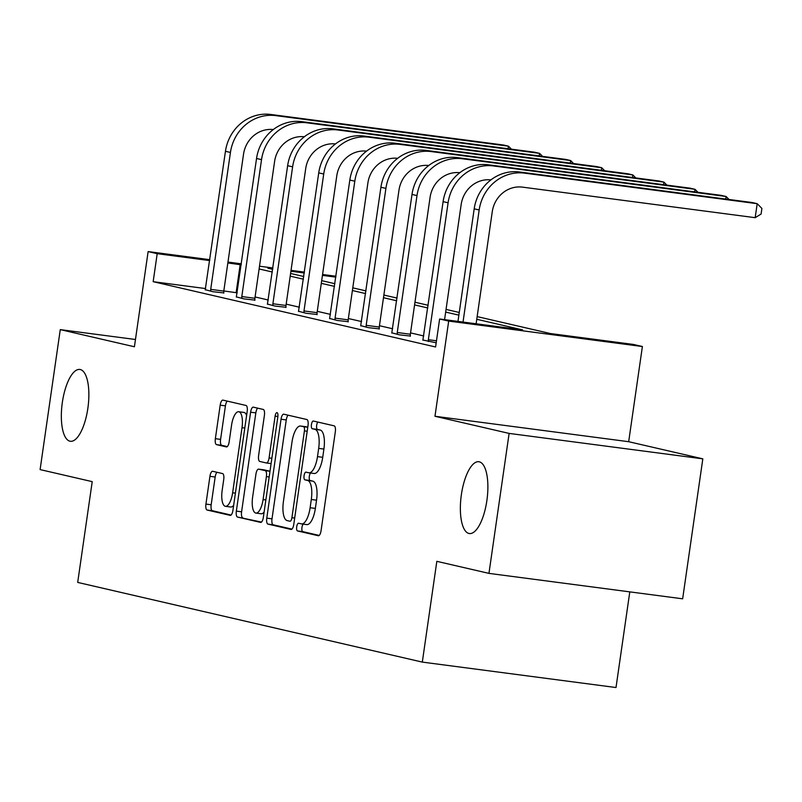 <?xml version="1.0" encoding="UTF-8"?>
<svg xmlns="http://www.w3.org/2000/svg" width="802" height="802" viewBox="0 0 802 802"><rect width="100%" height="100%" fill="white"/><g stroke="black" fill="none" stroke-linecap="round" stroke-linejoin="round"><path stroke-width="1.2" d="M87.859 408.318A36.22 13.043 -82.5 0 0 79.809 369.451A36.22 13.043 -82.5 0 0 62.345 402.414A36.22 13.043 -82.5 0 0 70.386 441.28A36.22 13.043 -82.5 0 0 87.859 408.318M486.874 500.588A36.22 13.043 -82.5 0 0 478.834 461.721A36.22 13.043 -82.5 0 0 461.371 494.684A36.22 13.043 -82.5 0 0 469.411 533.551A36.22 13.043 -82.5 0 0 486.874 500.588M296.71 526.774A3.89 1.403 -82.5 0 0 297.532 530.944L318.314 535.746A5.554 1.995 -82.5 0 0 318.384 535.756A5.554 1.995 -82.5 0 0 321.061 530.703L335.316 431.787A5.554 1.995 -82.5 0 0 334.153 425.842L313.371 421.03A3.89 1.403 -82.5 0 0 313.321 421.02A3.89 1.403 -82.5 0 0 311.447 424.559A3.89 1.403 -82.5 0 0 312.259 428.729L314.945 429.351A17.774 6.396 -82.5 0 1 318.675 448.378L317.492 456.629A17.774 6.396 -82.5 0 1 308.91 472.799A17.774 6.396 -82.5 0 1 308.69 472.759L306.003 472.137A3.89 1.403 -82.5 0 0 305.953 472.127A3.89 1.403 -82.5 0 0 304.078 475.666A3.89 1.403 -82.5 0 0 304.89 479.837L307.587 480.458A17.774 6.396 -82.5 0 1 311.306 499.486L310.123 507.736A17.774 6.396 -82.5 0 1 301.552 523.907A17.774 6.396 -82.5 0 1 301.331 523.866L298.635 523.245A3.89 1.403 -82.5 0 0 298.595 523.235A3.89 1.403 -82.5 0 0 296.71 526.774M303.276 524.137A3.89 1.403 -82.5 0 0 301.953 527.465A3.89 1.403 -82.5 0 0 302.765 531.626L319.206 535.435M317.853 422.073A3.89 1.403 -82.5 0 0 316.68 425.25A3.89 1.403 -82.5 0 0 317.492 429.411L320.188 430.032L314.945 429.351M310.635 473.03A3.89 1.403 -82.5 0 0 309.311 476.358A3.89 1.403 -82.5 0 0 310.133 480.518L312.82 481.14L307.587 480.458M702.823 458.844L682.652 598.813L488.949 573.38L509.12 433.411L702.823 458.844L628.678 441.702L642.392 346.524L448.689 321.091L439.626 318.995L522.603 329.883L476.759 319.286M135.458 339.497L60.27 329.622L134.415 346.765L148.129 251.587L209.833 259.688M488.949 573.38L436.829 561.33L422.313 662.101L77.694 582.412L92.22 481.641L40.1 469.591L60.27 329.622M212.68 471.285A5.554 1.995 -82.5 0 0 212.61 471.275A5.554 1.995 -82.5 0 0 209.934 476.328L205.934 504.077A5.554 1.995 -82.5 0 0 207.096 510.032L230.184 515.365A5.554 1.995 -82.5 0 0 230.254 515.375A5.554 1.995 -82.5 0 0 232.931 510.323L247.186 411.406A5.554 1.995 -82.5 0 0 246.024 405.461L222.936 400.118A5.554 1.995 -82.5 0 0 222.866 400.108A5.554 1.995 -82.5 0 0 220.189 405.16L215.357 438.684A5.554 1.995 -82.5 0 0 216.52 444.629L226.395 446.914A5.554 1.995 -82.5 0 0 226.465 446.935A5.554 1.995 -82.5 0 0 229.151 441.872L231.547 425.25A14.857 5.353 -82.5 0 1 238.715 411.727A14.857 5.353 -82.5 0 1 242.014 427.666L232.63 492.789A14.857 5.353 -82.5 0 1 225.462 506.313A14.857 5.353 -82.5 0 1 222.164 490.373L223.728 479.516A5.554 1.995 -82.5 0 0 222.555 473.571L212.68 471.285M628.678 441.702L434.975 416.268L509.12 433.411M434.975 416.268L448.689 321.091M205.623 288.57L153.162 281.682L435.586 346.985L439.626 318.995M153.162 281.682L157.202 253.683L148.129 251.587M266.775 518.152A5.554 1.995 -82.5 0 0 267.938 524.097L291.026 529.44A5.554 1.995 -82.5 0 0 291.096 529.45A5.554 1.995 -82.5 0 0 293.773 524.398L308.028 425.471A5.554 1.995 -82.5 0 0 306.865 419.526L283.778 414.193A5.554 1.995 -82.5 0 0 283.707 414.173A5.554 1.995 -82.5 0 0 281.031 419.235L266.775 518.152L272.008 518.834A5.554 1.995 -82.5 0 0 273.171 524.789L291.918 529.119M260.6 522.403L237.522 517.059A5.554 1.995 -82.5 0 1 236.349 511.115L250.605 412.198A5.554 1.995 -82.5 0 1 253.292 407.145A5.554 1.995 -82.5 0 1 253.352 407.155L263.236 409.441A5.554 1.995 -82.5 0 1 264.399 415.386L258.615 455.506A5.554 1.995 -82.5 0 0 259.788 461.451L266.334 462.965A5.554 1.995 -82.5 0 0 266.404 462.985A5.554 1.995 -82.5 0 0 269.081 457.922L275.106 416.158A3.89 1.403 -82.5 0 1 276.981 412.619A3.89 1.403 -82.5 0 1 277.843 416.789L263.347 517.36A5.554 1.995 -82.5 0 1 260.67 522.413A5.554 1.995 -82.5 0 1 260.6 522.403L260.74 522.423M422.313 662.101L616.006 687.535L629.791 591.876M477.15 316.6L550.342 333.532L633.319 344.429L642.392 346.524M272.77 268.86L267.918 268.219L272.7 269.332M290.595 273.462L303.798 276.52M321.682 280.65L334.885 283.707M352.78 287.848L365.983 290.895M383.867 295.036L397.07 298.083M414.965 302.224L428.168 305.281M446.052 309.412L459.255 312.469M335.837 277.141L322.444 275.377M304.299 273.001L290.915 271.236M227.979 262.074L241.362 263.828M259.507 266.214L272.901 267.968M291.036 270.354L304.429 272.109M322.574 274.495L335.968 276.249M241.222 264.82L227.848 262.956M209.703 260.58L157.202 253.683M458.874 315.146L445.671 312.098M427.777 307.958L414.574 304.91M396.689 300.77L383.486 297.712M365.592 293.582L352.389 290.524M334.504 286.394L321.301 283.337M303.407 279.196L290.204 276.149M272.319 272.008L259.116 268.961M237.191 292.81L223.818 290.956M236.139 292.57L240.179 264.58M423.747 335.958L410.544 332.9M392.649 328.76L379.446 325.712M361.562 321.572L348.359 318.524M330.464 314.384L317.261 311.326M299.377 307.196L286.174 304.138M268.279 300.008L255.076 296.951M223.788 292.91L212.941 291.707L205.282 289.702M254.886 300.098L244.039 298.895L236.369 296.9M285.983 307.286L275.126 306.083L267.467 304.088M317.071 314.474L306.224 313.281L298.555 311.276M348.168 321.672L337.311 320.469L329.652 318.464M379.256 328.86L368.409 327.657L360.74 325.652M410.353 336.048L399.496 334.845L391.837 332.85M436.198 342.775L422.935 340.038M306.565 524.558A17.774 6.396 -82.5 0 0 306.785 524.598A17.774 6.396 -82.5 0 0 315.356 508.418L310.123 507.736M312.82 481.14A17.774 6.396 -82.5 0 1 316.549 500.177L315.356 508.418M313.933 473.451A17.774 6.396 -82.5 0 0 314.153 473.491A17.774 6.396 -82.5 0 0 322.725 457.31L317.492 456.629M320.188 430.032A17.774 6.396 -82.5 0 1 323.908 449.07L322.725 457.31M288.118 415.195A5.554 1.995 -82.5 0 0 286.264 419.917L272.008 518.834M289.983 521.25A3.89 1.403 -82.5 0 0 290.033 521.25A3.89 1.403 -82.5 0 0 291.908 517.711L304.419 430.885A3.89 1.403 -82.5 0 0 303.607 426.724L300.77 426.062A17.774 6.396 -82.5 0 0 300.55 426.032A17.774 6.396 -82.5 0 0 291.968 442.203L283.417 501.561A17.774 6.396 -82.5 0 0 287.146 520.588L289.983 521.25M305.562 426.694A17.774 6.396 -82.5 0 1 305.783 426.714A17.774 6.396 -82.5 0 1 306.003 426.754L307.788 427.165M261.492 522.082L237.522 517.059M257.703 408.158A5.554 1.995 -82.5 0 0 255.838 412.89L241.592 511.806A5.554 1.995 -82.5 0 0 242.755 517.751M252.62 497.13A14.857 5.353 -82.5 0 0 255.918 513.079A14.857 5.353 -82.5 0 0 263.086 499.556L266.394 476.609A5.554 1.995 -82.5 0 0 265.231 470.664L258.675 469.15A5.554 1.995 -82.5 0 0 258.605 469.13A5.554 1.995 -82.5 0 0 255.928 474.193L252.62 497.13M255.918 513.079L261.151 513.761A14.857 5.353 -82.5 0 0 264.109 512.077M263.768 469.812A5.554 1.995 -82.5 0 1 263.838 469.822A5.554 1.995 -82.5 0 1 263.908 469.832L269.993 471.245M225.462 506.313L230.695 507.004A14.857 5.353 -82.5 0 0 233.653 505.32M246.605 415.396A14.857 5.353 -82.5 0 0 243.948 412.418L238.715 411.727M227.277 401.12A5.554 1.995 -82.5 0 0 225.422 405.852L220.59 439.376A5.554 1.995 -82.5 0 0 221.753 445.321L227.297 446.604M217.021 472.288A5.554 1.995 -82.5 0 0 215.167 477.02L211.167 504.769A5.554 1.995 -82.5 0 0 212.329 510.714L231.076 515.054M476.117 323.787L492.268 211.688A28.301 26.386 -77 0 1 522.473 187.137L755.173 217.683L757.198 203.688L524.488 173.132A42.446 39.579 103 0 0 479.175 209.974L463.025 322.063M755.173 217.683L761.098 214.034L761.9 208.44L757.198 203.688L752.216 202.535L519.506 171.989A42.446 39.579 103 0 0 474.193 208.821L457.972 321.401M428.358 341.522L428.358 339.707L436.488 340.77M725.73 199.056L726.101 196.5L493.4 165.944A42.446 39.579 103 0 0 448.087 202.786L428.358 339.707M729.078 199.498L726.101 196.5L721.118 195.347L488.418 164.791A42.446 39.579 103 0 0 443.105 201.633L422.865 340.248M444.579 319.647L461.17 204.5A28.301 26.386 -77 0 1 490.924 179.889M397.261 334.334L397.261 332.509L410.353 334.233L430.083 197.312A28.301 26.386 -77 0 1 459.837 172.701M694.642 191.868L695.013 189.312L462.303 158.756A42.446 39.579 103 0 0 416.99 195.588L397.261 332.509M697.981 192.31L695.013 189.312L690.031 188.159L457.32 157.603A42.446 39.579 103 0 0 412.007 194.435L391.777 333.061M410.353 334.233L410.353 336.269M366.173 327.136L366.173 325.321L379.256 327.046L398.985 190.124A28.301 26.386 -77 0 1 428.739 165.513M663.545 184.681L663.916 182.114L431.215 151.568A42.446 39.579 103 0 0 385.902 188.4L366.173 325.321M666.893 185.122L663.916 182.114L658.933 180.971L426.233 150.415A42.446 39.579 103 0 0 380.92 187.247L360.679 325.873M379.256 327.046L379.256 329.081M335.076 319.948L335.076 318.133L348.168 319.848L367.897 182.926A28.301 26.386 -77 0 1 397.642 158.315M632.457 177.493L632.828 174.926L400.118 144.38A42.446 39.579 103 0 0 354.805 181.212L335.076 318.133M635.796 177.934L632.828 174.926L627.836 173.773L395.135 143.227A42.446 39.579 103 0 0 349.822 180.059L329.592 318.685M348.168 319.848L348.168 321.893M303.988 312.76L303.988 310.945L317.071 312.66L336.8 175.738A28.301 26.386 -77 0 1 366.554 151.127M601.36 170.305L601.731 167.738L369.03 137.182A42.446 39.579 103 0 0 323.717 174.024L303.988 310.945M604.708 170.736L601.731 167.738L596.748 166.585L364.048 136.039A42.446 39.579 103 0 0 318.735 172.871L298.494 311.487M317.071 312.66L317.071 314.705M272.891 305.572L272.891 303.757L285.983 305.472L305.712 168.55A28.301 26.386 -77 0 1 335.457 143.939M570.272 163.107L570.633 160.55L337.933 129.994A42.446 39.579 103 0 0 292.62 166.836L272.891 303.757M573.61 163.548L570.633 160.55L565.651 159.397L332.95 128.841A42.446 39.579 103 0 0 287.637 165.683L267.407 304.299M285.983 305.472L285.973 307.517M241.793 298.384L241.803 296.56L254.886 298.284L274.615 161.362A28.301 26.386 -77 0 1 304.369 136.751M539.175 155.919L539.546 153.362L306.845 122.806A42.446 39.579 103 0 0 261.532 159.638L241.803 296.56M542.523 156.36L539.546 153.362L534.563 152.21L301.863 121.653A42.446 39.579 103 0 0 256.55 158.485L236.309 297.111M254.886 298.284L254.886 300.319M210.705 291.186L210.705 289.372L223.788 291.096L243.527 154.174A28.301 26.386 -77 0 1 273.271 129.563M508.087 148.731L508.448 146.165L275.748 115.618A42.446 39.579 103 0 0 230.435 152.45L210.705 289.372M511.425 149.172L508.448 146.165L503.466 145.022L270.765 114.465A42.446 39.579 103 0 0 225.452 151.297L205.212 289.923M223.788 291.096L223.788 293.131M302.765 531.626L297.532 530.944M317.492 429.411L312.259 428.729M310.133 480.518L304.89 479.837M316.549 500.177L311.306 499.486M323.908 449.07L318.675 448.378M286.264 419.917L281.031 419.235M273.171 524.789L267.938 524.097M294.685 518.082L291.908 517.711M307.196 431.255L304.419 430.885M307.767 427.265L303.607 426.724M306.003 426.754L300.77 426.062M241.592 511.806L236.349 511.115M255.838 412.89L250.605 412.198M266.404 462.985L271.096 463.596L266.475 462.985M271.868 458.293L269.081 457.922M277.883 416.519L275.106 416.158M265.863 499.917L263.086 499.556M269.171 476.969L266.394 476.609M269.993 471.285L265.231 470.664M263.908 469.832L258.675 469.15M235.407 493.16L232.63 492.789M244.79 428.037L242.014 427.666M221.753 445.321L216.52 444.629M220.59 439.376L215.357 438.684M225.422 405.852L220.189 405.16M212.329 510.714L207.096 510.032M211.167 504.769L205.934 504.077M215.167 477.02L209.934 476.328M479.175 209.974L474.193 208.821M524.488 173.132L519.506 171.989M448.087 202.786L443.105 201.633M493.4 165.944L488.418 164.791M416.99 195.588L412.007 194.435M462.303 158.756L457.32 157.603M385.902 188.4L380.92 187.247M431.215 151.568L426.233 150.415M354.805 181.212L349.822 180.059M400.118 144.38L395.135 143.227M323.717 174.024L318.735 172.871M369.03 137.182L364.048 136.039M292.62 166.836L287.637 165.683M337.933 129.994L332.95 128.841M261.532 159.638L256.55 158.485M306.845 122.806L301.863 121.653M230.435 152.45L225.452 151.297M275.748 115.618L270.765 114.465M306.785 524.598L301.552 523.907M314.153 473.491L308.91 472.799M305.783 426.714L300.55 426.032M263.838 469.822L258.605 469.13"/></g></svg>
